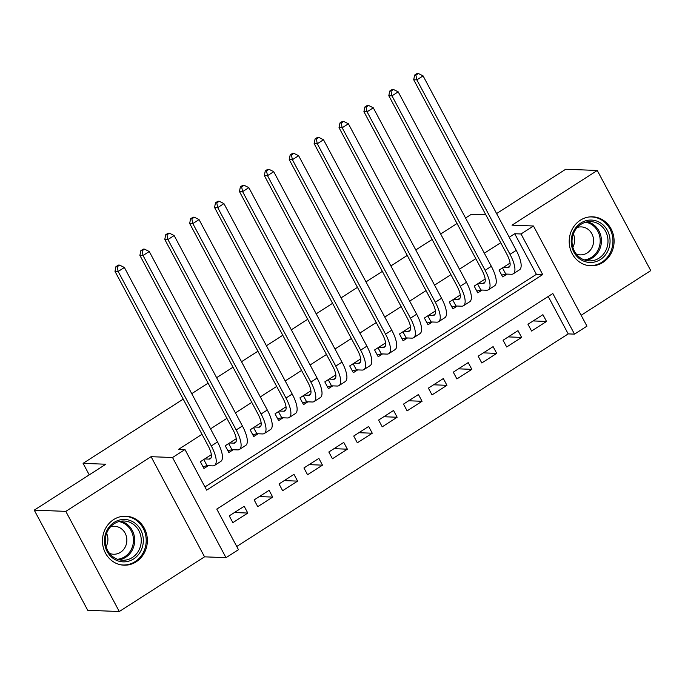 <?xml version="1.0" encoding="UTF-8"?>
<svg xmlns="http://www.w3.org/2000/svg" width="685" height="685" viewBox="0 0 685 685"><rect width="100%" height="100%" fill="white"/><g stroke="black" fill="none" stroke-linecap="round" stroke-linejoin="round"><path stroke-width="1.03" d="M136.187 561.803A24.514 22.451 92.2 0 0 146.71 534.66A24.514 22.451 92.2 0 0 125.869 516.19A24.514 22.451 92.2 0 0 113.641 519.581A24.514 22.451 92.2 0 0 103.11 546.724A24.514 22.451 92.2 0 0 123.959 565.185A24.514 22.451 92.2 0 0 136.187 561.803M602.92 262.423A24.514 22.451 92.2 0 0 613.452 235.28A24.514 22.451 92.2 0 0 592.602 216.811A24.514 22.451 92.2 0 0 580.375 220.193A24.514 22.451 92.2 0 0 569.851 247.336A24.514 22.451 92.2 0 0 590.693 265.806A24.514 22.451 92.2 0 0 602.92 262.423M238.457 549.695L226.007 557.676L172.534 457.52L184.976 449.54L206.656 490.143L542.708 274.582L521.028 233.979L533.478 225.999L586.951 326.154L574.51 334.134L552.829 293.531L216.777 509.092L238.457 549.695M204.55 556.837L151.068 456.681L65.811 511.37L34.25 510.137L87.731 610.292L119.293 611.525L204.55 556.837L226.007 557.676M581.145 315.28L650.75 270.626L597.269 170.471L512.012 225.159L533.478 225.999M236.745 546.493L568.199 333.895L574.51 334.134M65.811 511.37L119.293 611.525M496.599 213.574L565.707 169.246L597.269 170.471M211.34 454.677L200.345 461.733L203.959 468.497L208.317 465.706M236.231 438.708L225.237 445.764L228.85 452.528L233.208 449.737M261.131 422.739L250.128 429.795L253.741 436.559L258.099 433.768M286.022 406.779L275.027 413.826L278.641 420.599L282.991 417.799M310.913 390.81L299.919 397.865L303.532 404.63L307.89 401.838M335.804 374.841L324.81 381.896L328.423 388.66L332.782 385.869M360.695 358.871L349.701 365.927L353.314 372.691L357.673 369.9M385.587 342.911L374.592 349.958L378.206 356.731L382.564 353.931M410.486 326.942L399.483 333.989L403.097 340.762L407.455 337.97M435.377 310.973L424.383 318.028L427.997 324.793L432.346 322.001M460.269 295.004L449.274 302.059L452.888 308.824L457.246 306.032M485.16 279.043L474.166 286.09L477.779 292.863L482.137 290.063M533.161 320.931L546.519 321.453L531.577 331.035L527.964 324.262L542.905 314.68L546.519 321.453M508.27 336.9L521.619 337.414L506.686 346.995L503.073 340.231L518.006 330.649L521.619 337.414M483.379 352.861L496.728 353.383L481.795 362.964L478.181 356.2L493.114 346.619L496.728 353.383M458.488 368.83L471.837 369.352L456.904 378.933L453.29 372.16L468.223 362.588L471.837 369.352M433.588 384.799L446.945 385.321L432.012 394.902L428.399 388.13L443.332 378.548L446.945 385.321M408.697 400.768L422.054 401.29L407.113 410.863L403.499 404.099L418.441 394.517L422.054 401.29M383.805 416.728L397.154 417.251L382.221 426.832L378.608 420.068L393.541 410.486L397.154 417.251M358.914 432.697L372.263 433.22L357.33 442.801L353.717 436.037L368.65 426.455L372.263 433.22M334.023 448.666L347.372 449.189L332.439 458.77L328.826 451.997L343.759 442.416L347.372 449.189M309.132 464.635L322.481 465.158L307.548 474.731L303.934 467.966L318.867 458.385L322.481 465.158M284.232 480.605L297.59 481.118L282.648 490.7L279.035 483.935L293.976 474.354L297.59 481.118M259.341 496.565L272.699 497.087L257.757 506.669L254.144 499.904L269.085 490.323L272.699 497.087M568.199 333.895L548.223 296.485M244.185 506.292L229.252 515.865L232.866 522.638L247.799 513.056L244.185 506.292M204.952 486.941L536.398 274.334L514.718 233.731L509.246 237.25M500.718 242.713L484.346 253.21M475.827 258.682L459.455 269.179M450.927 274.651L434.564 285.148M426.036 290.62L409.673 301.117M401.145 306.58L384.782 317.078M376.253 322.549L359.882 333.047M351.362 338.518L334.991 349.016M326.471 354.487L310.099 364.985M301.571 370.448L285.208 380.946M276.68 386.417L260.317 396.915M251.789 402.386L235.426 412.884M226.898 418.355L210.526 428.853M202.006 434.316L178.665 449.291L184.976 449.54M510.051 263.074L499.057 270.121L502.67 276.894L507.028 274.094M34.25 510.137L105.815 464.233L83.091 463.351L89.238 474.868M83.091 463.351L183.212 399.124M191.74 393.661L208.103 383.163M216.631 377.692L233.003 367.194M241.522 361.723L257.894 351.225M266.414 345.754L282.785 335.256M291.313 329.793L307.676 319.296M316.205 313.824L332.567 303.327M341.096 297.855L357.459 287.358M365.987 281.886L382.358 271.388M390.878 265.926L407.25 255.428M415.769 249.957L432.141 239.459M440.669 233.987L457.032 223.49M465.56 218.018L471.417 214.259L485.828 214.825M151.068 456.681L172.534 457.52M514.718 233.731L521.028 233.979M536.398 274.334L542.708 274.582M234.45 512.534L247.799 513.056M503.415 267.33L507.773 267.501A15.712 5.326 -122.7 0 0 509.032 267.193A15.712 5.326 -122.7 0 0 506.857 254.212L413.706 79.751L414.639 75.067L415.898 75.119L418.389 73.526L417.122 73.475L414.639 75.067M509.64 263.34L510.085 263.357M418.389 73.526L423.082 75.881L416.857 79.871L510.008 254.332A23.573 7.989 57.3 0 1 513.27 273.812A23.573 7.989 57.3 0 1 511.387 274.265L505.761 274.051L501.72 275.113M423.082 75.881L516.233 250.342A23.573 7.989 57.3 0 1 519.495 269.813L513.27 273.812M415.898 75.119L416.857 79.871L413.706 79.751M502.49 267.921L505.761 274.051M580.88 222.993A21.218 19.428 -87.8 0 1 607.441 230.494A21.218 19.428 -87.8 0 1 600.394 259.538A21.218 19.428 -87.8 0 1 573.842 252.046A21.218 19.428 -87.8 0 1 580.88 222.993M599.041 258.159A19.642 17.99 92.2 0 0 607.475 236.411A19.642 17.99 92.2 0 0 590.778 221.615A19.642 17.99 92.2 0 0 580.974 224.329A19.642 17.99 92.2 0 0 572.54 246.078A19.642 17.99 92.2 0 0 589.246 260.874A19.642 17.99 92.2 0 0 599.041 258.159M573.354 233.945A13.991 12.809 -87.8 0 1 572.84 247.225M576.239 253.989A13.991 12.809 92.2 0 0 580.246 254.863A13.991 12.809 92.2 0 0 587.225 252.928A13.991 12.809 92.2 0 0 593.227 237.447A13.991 12.809 92.2 0 0 581.334 226.906A13.991 12.809 92.2 0 0 577.275 227.463M587.019 265.326A24.36 22.305 92.2 0 0 589.691 265.609A24.36 22.305 92.2 0 0 601.841 262.244A24.36 22.305 92.2 0 0 612.296 235.272A24.36 22.305 92.2 0 0 591.592 216.931A24.36 22.305 92.2 0 0 588.903 216.999M133.575 522.184A21.218 19.428 -87.8 0 1 140.75 551.082A21.218 19.428 -87.8 0 1 114.224 559.123A21.218 19.428 -87.8 0 1 107.048 530.216A21.218 19.428 -87.8 0 1 133.575 522.184M114.309 557.727A19.642 17.99 92.2 0 0 122.504 560.253A19.642 17.99 92.2 0 0 140.553 545.962A19.642 17.99 92.2 0 0 132.231 523.528A19.642 17.99 92.2 0 0 124.036 520.994A19.642 17.99 92.2 0 0 105.987 535.293A19.642 17.99 92.2 0 0 114.309 557.727M106.612 533.324A13.991 12.809 -87.8 0 1 106.098 546.613M109.506 553.377A13.991 12.809 92.2 0 0 113.513 554.242A13.991 12.809 92.2 0 0 126.357 544.061A13.991 12.809 92.2 0 0 120.432 528.092A13.991 12.809 92.2 0 0 114.6 526.294A13.991 12.809 92.2 0 0 110.533 526.851M120.277 564.714A24.36 22.305 92.2 0 0 122.949 564.997A24.36 22.305 92.2 0 0 145.331 547.264A24.36 22.305 92.2 0 0 135.005 519.444A24.36 22.305 92.2 0 0 124.85 516.31A24.36 22.305 92.2 0 0 122.161 516.379M478.524 283.299L482.874 283.47A15.712 5.326 -122.7 0 0 484.132 283.162A15.712 5.326 -122.7 0 0 481.966 270.181L388.806 95.72L389.748 91.036L391.007 91.088L393.498 89.487L392.231 89.444L389.748 91.036M484.749 279.309L485.194 279.326M393.498 89.487L398.19 91.85L391.966 95.84L485.117 270.301A23.573 7.989 57.3 0 1 488.379 289.772A23.573 7.989 57.3 0 1 486.487 290.234L480.861 290.012L476.828 291.074M398.19 91.85L491.342 266.311A23.573 7.989 57.3 0 1 494.604 285.782L488.379 289.772M391.007 91.088L391.966 95.84L388.806 95.72M477.599 283.89L480.861 290.012M453.633 299.268L457.982 299.431A15.712 5.326 -122.7 0 0 459.241 299.131A15.712 5.326 -122.7 0 0 457.066 286.15L363.915 111.681L364.848 107.006L366.115 107.057L368.607 105.456L367.34 105.404L364.848 107.006M459.849 295.269L460.303 295.286M368.607 105.456L373.299 107.819L367.074 111.809L460.226 286.27A23.573 7.989 57.3 0 1 463.488 305.741A23.573 7.989 57.3 0 1 461.596 306.204L455.97 305.981L451.937 307.043M373.299 107.819L466.451 282.28A23.573 7.989 57.3 0 1 469.704 301.751L463.488 305.741M366.115 107.057L367.074 111.809L363.915 111.681M452.699 299.859L455.97 305.981M428.733 315.228L433.091 315.4A15.712 5.326 -122.7 0 0 434.35 315.091A15.712 5.326 -122.7 0 0 432.175 302.111L339.024 127.65L339.957 122.975L341.224 123.017L343.707 121.425L342.449 121.373L339.957 122.975M434.958 311.238L435.412 311.255M343.707 121.425L348.4 123.779L342.183 127.778L435.335 302.239A23.573 7.989 57.3 0 1 438.597 321.71A23.573 7.989 57.3 0 1 436.705 322.173L431.079 321.95L427.038 323.012M348.4 123.779L441.56 298.24A23.573 7.989 57.3 0 1 444.813 317.72L438.597 321.71M341.224 123.017L342.183 127.778L339.024 127.65M427.808 315.828L431.079 321.95M403.842 331.197L408.2 331.369A15.712 5.326 -122.7 0 0 409.459 331.06A15.712 5.326 -122.7 0 0 407.284 318.08L314.132 143.619L315.066 138.935L316.324 138.986L318.816 137.394L317.557 137.343L315.066 138.935M410.067 327.207L410.512 327.224M318.816 137.394L323.508 139.749L317.283 143.739L410.443 318.2A23.573 7.989 57.3 0 1 413.697 337.679A23.573 7.989 57.3 0 1 411.813 338.133L406.188 337.919L402.146 338.981M323.508 139.749L416.66 314.209A23.573 7.989 57.3 0 1 419.922 333.681L413.697 337.679M316.324 138.986L317.283 143.739L314.132 143.619M402.917 331.797L406.188 337.919M378.951 347.167L383.309 347.338A15.712 5.326 -122.7 0 0 384.568 347.03A15.712 5.326 -122.7 0 0 382.393 334.049L289.241 159.588L290.175 154.904L291.433 154.956L293.925 153.354L292.666 153.312L290.175 154.904M385.175 343.176L385.621 343.194M293.925 153.354L298.617 155.718L292.392 159.708L385.552 334.169A23.573 7.989 57.3 0 1 388.806 353.64A23.573 7.989 57.3 0 1 386.922 354.102L381.297 353.88L377.255 354.941M298.617 155.718L391.769 330.179A23.573 7.989 57.3 0 1 395.031 349.65L388.806 353.64M291.433 154.956L292.392 159.708L289.241 159.588M378.026 347.757L381.297 353.88M354.059 363.136L358.418 363.307A15.712 5.326 -122.7 0 0 359.668 362.999A15.712 5.326 -122.7 0 0 357.501 350.018L264.341 175.548L265.283 170.873L266.542 170.925L269.034 169.323L267.767 169.272L265.283 170.873M360.284 359.145L360.73 359.163M269.034 169.323L273.726 171.687L267.501 175.677L360.652 350.138A23.573 7.989 57.3 0 1 363.915 369.609A23.573 7.989 57.3 0 1 362.031 370.071L356.405 369.849L352.364 370.91M273.726 171.687L366.877 346.148A23.573 7.989 57.3 0 1 370.14 365.619L363.915 369.609M266.542 170.925L267.501 175.677L264.341 175.548M353.135 363.726L356.405 369.849M329.168 379.096L333.518 379.267A15.712 5.326 -122.7 0 0 334.777 378.968A15.712 5.326 -122.7 0 0 332.61 365.978L239.45 191.517L240.384 186.842L241.651 186.885L244.143 185.292L242.875 185.241L240.384 186.842M335.385 375.106L335.838 375.123M244.143 185.292L248.835 187.647L242.61 191.646L335.761 366.107A23.573 7.989 57.3 0 1 339.024 385.578A23.573 7.989 57.3 0 1 337.131 386.04L331.506 385.818L327.473 386.879M248.835 187.647L341.986 362.117A23.573 7.989 57.3 0 1 345.249 381.588L339.024 385.578M241.651 186.885L242.61 191.646L239.45 191.517M328.235 379.695L331.506 385.818M304.277 395.065L308.627 395.236A15.712 5.326 -122.7 0 0 309.885 394.928A15.712 5.326 -122.7 0 0 307.711 381.947L214.559 207.486L215.492 202.803L216.76 202.854L219.243 201.262L217.984 201.21L215.492 202.803M310.493 391.075L310.947 391.092M219.243 201.262L223.935 203.616L217.719 207.606L310.87 382.067A23.573 7.989 57.3 0 1 314.132 401.547A23.573 7.989 57.3 0 1 312.24 402.001L306.615 401.787L302.582 402.849M223.935 203.616L317.095 378.077A23.573 7.989 57.3 0 1 320.349 397.557L314.132 401.547M216.76 202.854L217.719 207.606L214.559 207.486M303.344 395.665L306.615 401.787M279.377 411.034L283.736 411.205A15.712 5.326 -122.7 0 0 284.994 410.897A15.712 5.326 -122.7 0 0 282.819 397.916L189.668 223.456L190.601 218.772L191.869 218.823L194.352 217.231L193.093 217.179L190.601 218.772M285.602 407.044L286.056 407.061M194.352 217.231L199.044 219.585L192.827 223.575L285.979 398.036A23.573 7.989 57.3 0 1 289.233 417.516A23.573 7.989 57.3 0 1 287.349 417.97L281.723 417.756L277.682 418.809M199.044 219.585L292.204 394.046A23.573 7.989 57.3 0 1 295.458 413.517L289.233 417.516M191.869 218.823L192.827 223.575L189.668 223.456M278.452 411.625L281.723 417.756M254.486 427.003L258.844 427.175A15.712 5.326 -122.7 0 0 260.103 426.866A15.712 5.326 -122.7 0 0 257.928 413.886L164.777 239.425L165.71 234.741L166.969 234.792L169.46 233.191L168.202 233.148L165.71 234.741M260.711 423.013L261.156 423.03M169.46 233.191L174.153 235.554L167.928 239.544L261.088 414.005A23.573 7.989 57.3 0 1 264.341 433.477A23.573 7.989 57.3 0 1 262.458 433.939L256.832 433.716L252.791 434.778M174.153 235.554L267.304 410.015A23.573 7.989 57.3 0 1 270.566 429.486L264.341 433.477M166.969 234.792L167.928 239.544L164.777 239.425M253.561 427.594L256.832 433.716M229.595 442.972L233.953 443.135A15.712 5.326 -122.7 0 0 235.212 442.835A15.712 5.326 -122.7 0 0 233.037 429.846L139.886 255.385L140.819 250.71L142.078 250.761L144.569 249.16L143.302 249.109L140.819 250.71M235.82 438.974L236.265 438.991M144.569 249.16L149.261 251.515L143.037 255.514L236.188 429.974A23.573 7.989 57.3 0 1 239.45 449.446A23.573 7.989 57.3 0 1 237.567 449.908L231.941 449.685L227.9 450.747M149.261 251.515L242.413 425.984A23.573 7.989 57.3 0 1 245.675 445.455L239.45 449.446M142.078 250.761L143.037 255.514L139.886 255.385M228.67 443.563L231.941 449.685M204.704 458.933L209.053 459.104A15.712 5.326 -122.7 0 0 210.312 458.796A15.712 5.326 -122.7 0 0 208.146 445.815L114.986 271.354L115.928 266.679L117.186 266.722L119.678 265.129L118.411 265.078L115.928 266.679M210.929 454.943L211.374 454.96M119.678 265.129L124.37 267.484L118.145 271.474L211.297 445.944A23.573 7.989 57.3 0 1 214.559 465.415A23.573 7.989 57.3 0 1 212.667 465.868L207.041 465.654L203.008 466.716M124.37 267.484L217.522 441.945A23.573 7.989 57.3 0 1 220.784 461.425L214.559 465.415M117.186 266.722L118.145 271.474L114.986 271.354M203.779 459.532L207.041 465.654M509.828 266.174L507.773 267.501M516.233 250.342L510.008 254.332M587.473 221.82A19.642 17.99 -87.8 0 1 601.224 237.926A19.642 17.99 -87.8 0 1 592.465 257.902A19.642 17.99 -87.8 0 1 585.966 260.411M584.228 259.889A19 17.399 92.2 0 0 591.54 257.329A19 17.399 92.2 0 0 599.923 237.438A19 17.399 92.2 0 0 585.692 222.205M120.731 521.199A19.642 17.99 -87.8 0 1 125.646 523.271A19.642 17.99 -87.8 0 1 134.363 543.941A19.642 17.99 -87.8 0 1 119.233 559.799M117.486 559.268A19 17.399 92.2 0 0 133.053 544.361A19 17.399 92.2 0 0 124.73 523.802A19 17.399 92.2 0 0 118.959 521.593M484.937 282.143L482.874 283.47M491.342 266.311L485.117 270.301M460.046 298.112L457.982 299.431M466.451 282.28L460.226 286.27M435.155 314.081L433.091 315.4M441.56 298.24L435.335 302.239M410.264 330.05L408.2 331.369M416.66 314.209L410.443 318.2M385.364 346.011L383.309 347.338M391.769 330.179L385.552 334.169M360.473 361.98L358.418 363.307M366.877 346.148L360.652 350.138M335.582 377.949L333.518 379.267M341.986 362.117L335.761 366.107M310.69 393.918L308.627 395.236M317.095 378.077L310.87 382.067M285.799 409.878L283.736 411.205M292.204 394.046L285.979 398.036M260.908 425.847L258.844 427.175M267.304 410.015L261.088 414.005M236.008 441.816L233.953 443.135M242.413 425.984L236.188 429.974M211.117 457.785L209.053 459.104M217.522 441.945L211.297 445.944M589.691 265.609L588.167 265.549M591.592 216.931L590.059 216.871M124.85 516.31L123.326 516.25M122.949 564.997L121.425 564.937"/></g></svg>
